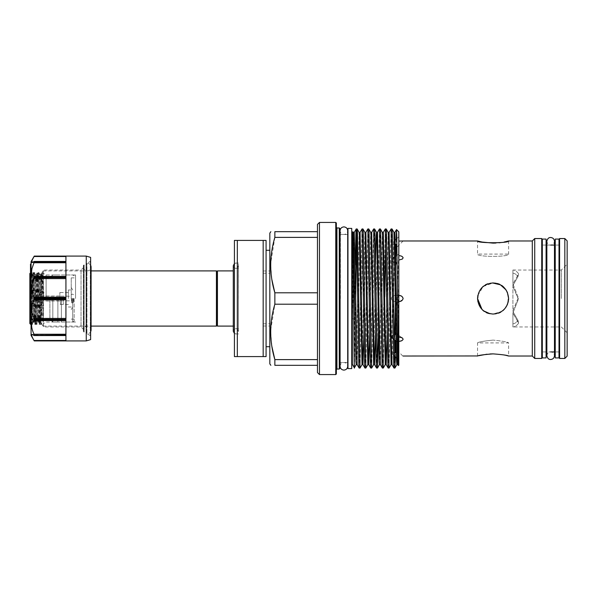 <?xml version="1.0" encoding="UTF-8"?>
<svg xmlns="http://www.w3.org/2000/svg" width="597" height="597" viewBox="0 0 597 597"><rect width="100%" height="100%" fill="white"/><g stroke="black" fill="none" stroke-linecap="round" stroke-linejoin="round"><path stroke-width="0.45" stroke-dasharray="2.98 2.24" d="M555.24 239.091L555.24 357.909M559.016 239.091L559.016 357.909M559.016 298.5L559.016 351.924L559.016 298.5M542.315 239.091L542.315 357.909M546.091 239.091L546.091 357.909M546.091 298.5L546.091 351.924L546.091 298.5M71.394 298.5L71.394 302.366L71.394 298.5M71.968 298.5L71.968 302.948L71.968 298.5M73.573 298.5L73.573 302.366L73.573 298.5M72.991 298.5L72.991 302.948L72.991 298.5M35.223 298.5L35.223 300.201L35.223 298.5M36.298 298.5L36.298 300.821L36.298 298.5M63.342 298.5L63.342 304.455L63.342 298.5M60.439 298.5L60.439 304.455L60.439 298.5M29.85 298.5L29.85 290.948L29.85 298.5M30.723 298.5L30.723 291.821L30.723 298.5M72.7 298.5L72.7 322.029L72.7 298.5M71.244 298.5L71.244 277.874L71.244 298.5M68.342 298.5L68.342 290L68.342 298.5M59.857 298.5L59.857 292.545L59.857 298.5M43.797 298.5L43.797 291.821L43.797 298.5M74.147 298.5L74.147 321.193L74.147 298.5M61.372 298.5L61.372 322.029L61.372 298.5M57.879 298.5L57.879 322.029L57.879 298.5M52.827 298.5L52.827 322.029L52.827 298.5M49.894 298.5L49.894 319.096L49.894 298.5M43.215 298.5L43.215 326.096L43.215 298.5M31.066 324.425L31.634 324.425L33.813 272.575L35.962 324.402L38.171 272.575L40.35 324.425L42.342 273.538L42.342 294.545L41.171 324.402L38.992 272.598L36.813 324.402L34.633 272.598L32.454 324.402L31.066 288.97M29.85 273.448L29.85 323.552M30.693 277.299L30.492 273.15M30.723 278.284C30.432 268.463 30.141 273.03 29.85 291.993M42.342 294.545L43.215 285.97L43.215 322.007L42.447 322.186L43.215 308.156M43.215 273.448L43.215 302.015C42.909 284.605 42.618 268.307 42.342 273.538L42.454 272.687L43.215 273.448L43.215 285.97M43.215 302.015L43.215 321.044L41.611 277.963L41.245 274.784L40.268 274.814L42.447 322.186L41.171 324.402M29.85 321.925A0.582 0.582 0 0 1 30.35 322.216L31.634 324.425L32.425 324.425M90.625 336.148L90.625 260.852L90.625 336.148A0.582 0.582 0 0 0 90.334 335.641L86.961 333.693L86.961 263.307L86.961 333.693A3.806 3.806 0 0 0 90.625 331.723M91.087 329.902A3.806 3.806 0 0 0 87.281 326.096A3.806 3.806 0 0 0 84.162 332.081L84.162 264.919L84.162 332.081L83.647 331.783L83.647 265.217L84.162 264.919A3.806 3.806 0 0 0 83.476 267.098L83.476 329.902L83.476 267.098A3.806 3.806 0 0 0 87.281 270.904A3.806 3.806 0 0 0 91.087 267.098M90.625 260.852A0.582 0.582 0 0 1 90.334 261.359L86.961 263.307A3.806 3.806 0 0 1 90.625 265.277M83.356 265.717A0.582 0.582 0 0 1 83.647 265.217L83.647 331.783A0.582 0.582 0 0 1 83.356 331.283L83.356 265.717L83.356 331.283M31.066 274.53L31.447 324.462L33.656 272.56L32.842 272.56L31.716 274.53C32.439 273.068 33.171 323.932 33.895 322.47L32.604 322.47C32.096 323.492 31.559 298.478 31.066 284.09L31.716 274.53L31.066 274.53L31.066 320.723C31.066 325.992 31.066 325.992 31.066 320.723C31.066 325.992 31.066 325.992 31.066 320.723L32.842 272.56L35.051 324.462L37.23 272.538L39.409 324.462L41.559 272.56L42.088 272.336L41.066 322.895L40.82 278.098L41.969 276.396L42.088 272.336L43.417 270.031L81.035 270.031L81.035 326.969L81.035 270.031L83.356 267.71L83.356 329.29L83.356 267.71M41.969 276.15L40.193 324.44L39.38 324.44L38.253 322.47C38.977 323.932 39.708 273.068 40.432 274.53L39.171 274.56L38.014 272.56L37.201 272.56L36.074 274.53C36.798 273.068 37.529 323.932 38.253 322.47L36.962 322.47L35.835 324.44L35.022 324.44L33.895 322.47C34.619 323.932 35.35 273.068 36.074 274.53L34.813 274.56L33.656 272.56L35.805 324.462L37.984 272.538L39.798 320.985L40.163 324.462L41.081 322.895L43.417 326.969L43.417 270.031L43.417 326.969L81.035 326.969L83.356 329.29M34.022 340.484L65.931 340.484L65.931 334.417L65.931 340.909L65.931 340.484L65.931 340.909L34.26 340.909L32.037 336.633L32.037 334.417L34.022 335.484L65.931 335.484L34.022 335.484L34.26 335.051L65.931 335.051L65.931 320.014L65.931 334.238L65.931 320.014L34.26 320.014L34.26 319.395L65.931 319.395L65.931 298.858L65.931 318.41L65.931 298.858L34.26 298.858L34.26 298.142L65.931 298.142L65.931 277.605L65.931 297.254L65.931 277.605L34.26 277.605L34.26 276.986L65.931 276.986L65.931 261.949L65.931 276.426L65.931 261.949L34.26 261.59L65.931 261.441L65.931 262.583L65.931 261.441L65.931 262.583L32.044 262.583L65.931 262.583L65.931 256.091L65.931 261.59L34.171 261.441M34.26 261.949L34.022 262.762C31.76 267.687 31.096 271.575 32.037 274.426L34.26 276.986M34.26 277.605L34.022 278.59C31.76 283.269 31.096 287.978 32.037 292.717L34.26 298.142M34.26 298.858L34.022 299.746C31.76 302.933 31.096 307.201 32.037 312.559L34.26 319.395M34.26 320.014L34.022 320.574C31.76 321.402 31.096 324.096 32.037 328.634L34.26 335.051M65.931 334.417L32.037 334.417L65.931 334.417M34.022 256.516L65.931 256.516L65.931 256.091L34.26 256.091L31.641 261.531M40.82 316.634C40.275 303.769 39.693 273.299 39.141 274.53C38.409 273.068 37.686 323.932 36.962 322.47L36.962 322.47C36.23 323.932 35.507 273.068 34.783 274.53C34.051 273.068 33.328 323.932 32.604 322.47L31.066 324.686M41.969 276.396L41.559 272.56L40.402 274.56L40.82 278.098M31.066 276.426L31.066 266.866L31.066 276.426L30.492 276.426L30.492 271.232L31.066 271.232M31.066 272.598L31.066 265.478L31.066 272.598L30.492 272.598L30.492 265.702L31.066 265.702M31.066 271.948L31.066 264.15L31.066 271.948L30.492 271.948L31.066 272.045M31.066 271.396L31.066 264.143L31.066 272.008L31.066 265.986L31.066 271.396L30.492 271.396L31.066 271.299L30.492 271.307L30.492 264.143L31.066 264.15M30.492 277.299L30.492 272.568L31.066 272.553L31.066 265.799L31.066 277.299L31.066 272.568L30.492 272.336L30.492 275.135L30.492 268.717L31.066 268.837M31.066 272.822L30.492 273.687M31.066 335.395L31.066 261.605M86.266 340.909L86.266 256.091M32.081 262.583L32.775 262.359M34.022 261.516L65.931 261.516L34.022 261.516M34.171 335.559L65.931 335.41L34.022 335.484M65.931 256.516L65.931 260.367M30.492 269.702L30.492 272.448L30.492 269.702L31.066 269.702L31.066 272.448L31.066 269.702M30.492 271.232L30.492 274.605L30.492 269.008L30.492 272.463L31.066 272.463M30.492 274.732L31.066 274.732M30.492 275.135L31.066 275.135M30.492 272.336L31.066 272.336M30.492 276.807L31.066 276.807M30.492 271.747L31.066 271.747M30.492 268.837L30.492 274.03L30.492 265.799L30.492 272.008L31.066 271.993L30.492 272.008L30.492 265.986L31.066 265.986M30.492 274.03L31.066 274.03M30.492 273.366L31.066 273.366M30.492 272.15L31.066 272.15M30.492 269.501L31.066 269.501M30.492 270.717L31.066 270.717M30.492 270.053L31.066 270.053M30.492 266.725L30.492 267.956L30.492 266.725L31.066 266.725M30.492 265.986L30.492 271.396M30.492 270.24L30.492 264.762L30.492 270.24L31.066 270.24M30.492 272.045L30.492 264.15L30.492 271.329L30.492 266.538L31.066 266.538M30.492 266.538L30.492 271.948M30.492 271.329L31.066 271.329M30.492 264.247L31.066 264.247M30.492 269.725L31.066 269.725M30.492 264.874L31.066 264.874L30.492 264.889M30.492 265.702L30.492 272.366L31.066 272.366M30.492 265.478L31.066 265.478M30.492 272.463L30.492 266.866L30.492 276.359L31.066 276.359M30.492 270.553L31.066 270.553M30.492 274.187L31.066 274.187M30.492 274.12L31.066 274.12M30.492 266.866L31.066 266.866M30.492 267.232L31.066 267.232M30.492 269.008L31.066 269.008M30.492 269.083L31.066 269.083M30.492 274.605L31.066 274.605M30.492 270.859L31.066 270.859M90.625 339.603L90.625 257.397M234.42 298.5L234.42 263.061L234.42 298.5M238.487 298.5L238.487 263.061L238.487 298.5M263.173 356.596L266.083 356.596L266.083 240.404L263.173 240.404L263.173 356.596L237.322 356.596L237.322 240.404L263.173 240.404M269.829 363.864L269.829 233.136M396.05 295.47C393.557 295.239 391.983 296.246 391.319 298.5C391.983 300.754 393.565 301.761 396.05 301.53L396.05 298.5L396.05 301.53L395.542 301.552L396.05 301.53C393.557 301.761 391.983 300.754 391.319 298.5C391.983 296.246 393.565 295.239 396.05 295.47L396.05 301.53L396.05 295.47L395.542 295.448L400.236 295.642M512.905 310.783L517.972 298.5L518.636 298.5L512.905 283.918L518.636 273.844C516.86 271.396 514.95 270.128 512.905 270.038L512.905 270.038C514.95 270.128 516.86 271.396 518.636 273.844L512.905 283.918L518.636 298.5L512.905 313.082L518.636 323.156C516.86 325.604 514.95 326.872 512.905 326.962L512.905 326.962C514.95 326.872 516.86 325.604 518.636 323.156L512.905 313.082L518.636 298.5L517.972 298.5L512.905 310.783L512.905 286.217L512.905 310.783M477.839 295.418L483.219 286.478L493.077 282.956C473.018 281.978 473.033 315.022 493.077 314.044L490.025 313.738M567.15 356.133L567.15 240.867M561.337 298.5L561.337 270.031L561.337 298.5M564.829 238.539L564.829 358.461M317.47 372.573L317.47 237.39L274.859 237.39L270.68 263.538M317.47 292.799L317.47 237.39L317.47 292.799L274.859 292.799L274.859 304.201L270.68 330.35M319.462 374.565L319.462 222.435M335.768 374.565L335.768 222.435M336.35 373.983L336.35 223.017M339.26 369.036L339.26 227.964M339.835 368.453L339.835 228.547M352.327 364.297L352.327 232.703M355.715 296.731L354.491 365.439L354.491 319.611L352.543 318.589L352.909 231.688M395.893 332.007L395.901 265.68L395.408 301.552M394.938 334.73L394.856 340.111M394.617 352.76L394.542 356.066M394.453 359.685L393.998 368.043M395.438 356.961L395.535 352.752M395.759 340.753L395.848 334.716M355.245 264.993L354.491 319.611M362.021 228.972L359.133 368.043M360.073 368.028L362.954 228.957M367.827 228.972L364.946 368.043M365.879 368.028L368.759 228.957M373.64 228.972L370.752 368.043M371.692 368.028L372.655 332.007M379.446 228.972L376.565 368.043M378.461 332.007L380.379 228.957M385.259 228.972L382.371 368.043M383.311 368.028L384.759 296.731M391.065 228.972L388.184 368.043M389.117 368.028L392.005 228.957M356.685 237.315L357.14 228.957M373.118 298.5L374.573 228.957M385.737 237.315L386.192 228.957M398.811 365.14L398.811 347.939L398.378 365.573M395.901 331.32L398.811 249.061L398.811 231.86M396.214 239.263L396.087 248.016M395.998 256.083L395.938 262.284M395.908 264.844L395.901 265.68M477.772 355.954L478.757 355.7M487.062 354.2L490.047 353.961M493.077 353.879L504.114 354.969M505.517 355.26L506.025 355.372M401.587 296.194L403.124 298.5L400.236 301.358M487.152 312.865L482.085 309.492M477.839 301.56L477.533 298.5C478.443 289.06 483.622 283.881 493.077 282.956C513.114 281.978 513.136 315.015 493.077 314.044L490.047 313.746M501.689 285.56L506.771 291.149L508.614 298.5L507.42 304.485M505.972 307.164L504.055 309.5M496.092 313.746L501.726 311.41L493.077 314.044M532.293 356.021L532.293 240.979M398.811 336.954L398.811 301.552L398.811 336.954L402.303 337.909L403.124 339.171L400.229 341.148M402.699 356.006L396.05 348.947L396.05 352.752L391.319 352.842L396.05 352.752M534.733 358.461L534.733 238.539M541.733 358.461L541.733 238.539M559.598 358.461L559.598 238.539M270.665 331.91L271.844 346.305M317.47 359.61L317.47 304.201L317.47 359.61L274.859 359.61L274.859 365.312L317.47 365.312M483.734 310.918L482.018 309.425M493.077 340.103C483.622 341.059 478.443 341.999 477.533 342.909C478.451 341.999 483.63 341.059 493.077 340.103C483.622 341.059 478.443 341.999 477.533 342.909C478.451 341.999 483.63 341.059 493.077 340.103C502.525 341.059 507.704 341.999 508.614 342.909C507.696 341.999 502.517 341.059 493.077 340.103C502.525 341.059 507.704 341.999 508.614 342.909C507.696 341.999 502.517 341.059 493.077 340.103M508.614 240.979L508.614 254.091C509.584 257.12 476.563 257.12 477.533 254.091C476.563 257.128 509.592 257.12 508.614 254.091L477.533 254.091L477.533 240.979M504.062 242.046L501.741 242.449M499.002 242.807L495.794 243.054M351.745 228.405L351.745 368.595M347.969 228.405L347.969 368.595M397.871 342.245L392.08 338.148L396.05 339.006L396.05 334.171L396.05 339.006L392.08 338.148L391.319 336.924C391.983 335.298 393.565 334.566 396.05 334.723L396.05 334.171L396.05 334.723L396.05 334.171L396.05 334.723L393.057 335.133M398.811 298.5L398.811 301.552L398.811 298.5M398.811 255.732L398.811 236.666L398.811 255.732C401.087 255.695 402.52 256.397 403.124 257.829L402.303 259.091L398.811 260.046L398.811 295.448L398.811 260.046M396.05 262.277L396.05 257.994L396.05 262.829L396.05 257.994L392.08 258.852L391.319 260.076L392.08 258.852L396.05 257.994L396.05 262.277C393.557 262.434 391.983 261.702 391.319 260.076L392.938 261.822M398.811 236.666L396.833 238.643M395.401 240.076L391.319 244.158L395.512 244.158M403.124 240.979L396.96 247.143M398.811 360.334L398.811 355.939L398.811 360.334L398.124 359.648M397.475 358.998L396.43 357.961M394.348 355.879L391.319 352.842L394.281 352.842M46.118 298.5L46.118 274.971L46.118 298.5M216.927 325.223L216.927 271.777M217.435 326.096L217.435 270.904M216.427 326.096L216.427 270.904M75.55 298.5L75.55 274.971L75.55 298.5M269.829 298.5L269.829 250.277L269.829 298.5M396.05 248.053L396.05 244.158M351.745 298.5L351.745 234.502L351.745 298.5M508.532 300.075L508.323 301.485M507.241 304.88L503.092 310.38M496.122 283.262L499.07 284.165M270.665 265.09L271.844 279.493M317.47 304.201L274.859 304.201M274.859 237.39L274.859 231.688L317.47 231.688L317.47 224.427M559.598 298.5L559.598 245.076L559.598 298.5M398.811 249.061L398.811 347.939M317.47 237.39L317.47 231.688M512.905 313.082L512.905 323.768L512.905 313.082M512.905 323.768L512.905 326.962L512.905 323.768C514.718 323.678 516.405 322.552 517.972 320.388L518.636 323.156L517.972 320.388L512.905 311.485L517.972 320.388C516.405 322.552 514.718 323.678 512.905 323.768M512.905 286.217L512.905 284.62L512.905 286.217L517.972 298.5L512.905 286.217M512.905 283.918L512.905 273.232L512.905 283.918M512.905 273.232L512.905 270.038L512.905 273.232C514.718 273.322 516.405 274.448 517.972 276.612L518.636 273.844L517.972 276.612L512.905 285.515L517.972 276.612C516.405 274.448 514.718 273.322 512.905 273.232M396.05 334.723L396.05 339.006L396.05 334.723M237.322 240.404L234.42 240.404L234.42 356.596L237.322 356.596M263.322 298.5L263.322 270.978L263.322 298.5M29.85 316.365L31.559 274.814L33.738 322.186L35.88 274.784L38.089 322.186L40.268 274.814L38.992 272.598M30.35 322.216L32.499 274.814L34.708 322.216L36.887 274.784L39.066 322.216L41.215 274.814L42.439 272.695M90.334 335.641L90.334 261.359L90.334 335.641M34.022 262.762L65.931 262.762M34.022 278.59L65.931 278.59M34.022 299.746L65.931 299.746M34.022 320.574L65.931 320.574M65.931 334.238L34.022 334.238M65.931 318.41L34.022 318.41M65.931 297.254L34.022 297.254M65.931 276.426L34.022 276.426M30.492 270.411L31.066 270.411M336.932 369.036L336.932 227.964M340.417 298.5L340.417 234.502L340.417 298.5M352.543 251.874L353.051 234.33M356.208 364.655L359.11 232.345M362.013 364.655L364.924 232.345M367.827 364.655L370.73 232.345M373.632 364.655L375.558 264.993M379.446 364.655L382.349 232.345M385.259 364.655L388.162 232.345M391.065 364.655L393.968 232.345M397.244 358.767L397.475 350.372M397.639 342.081L397.766 334.701M397.781 333.992L398.811 264.344M352.543 318.589L354.26 232.345M357.163 364.655L360.073 232.345M363.961 332.007L365.401 241.927M369.767 332.007L371.692 232.345M375.58 332.007L377.498 232.345M380.408 364.655L383.311 232.345M387.199 332.007L389.117 232.345M392.028 364.655L394.93 232.345M398.162 361.2L398.811 332.656M234.42 333.439L235.867 333.88C236.957 334.171 237.815 333.313 238.457 331.298L238.457 265.702C237.815 263.687 236.957 262.829 235.867 263.12L234.42 263.561M234.42 326.096L233.285 326.096L233.285 270.904L234.42 270.904M233.285 331.298C233.92 329.283 234.785 328.425 235.867 328.708C236.77 328.335 237.628 329.201 238.457 331.298L238.457 265.702C237.628 267.799 236.77 268.665 235.867 268.292C234.785 268.575 233.92 267.717 233.285 265.702M546.859 355.685C547.442 353.051 548.71 351.782 550.665 351.879C552.621 351.782 553.889 353.051 554.471 355.685L554.471 241.315C553.889 243.949 552.621 245.218 550.665 245.121C548.71 245.218 547.442 243.949 546.859 241.315L546.859 351.924L550.665 351.924M340.096 366.304C340.327 363.991 341.596 362.722 343.902 362.498C346.215 362.722 347.484 363.991 347.708 366.304L347.708 230.696C347.484 233.009 346.215 234.278 343.902 234.502C341.596 234.278 340.327 233.009 340.096 230.696L340.096 362.595M559.016 245.076L555.24 245.076L559.016 245.076M559.016 351.924L555.24 351.924L559.016 351.924M546.091 245.076L542.315 245.076L546.091 245.076M546.091 351.924L542.315 351.924L546.091 351.924M71.394 302.366L71.968 302.948L73.573 302.366M35.223 300.201L36.298 300.821L71.394 300.821M71.394 294.634L71.968 294.052L73.573 294.634M35.223 296.799L36.298 296.179L71.394 296.179M63.342 304.455L60.439 304.455M63.342 296.179L60.439 296.179M63.342 300.821L60.439 300.821M63.342 292.545L60.439 292.545M43.797 291.821L30.723 291.821L29.85 290.948M68.342 307L72.7 307L71.244 309.515M71.244 287.485L72.7 290L68.342 290M68.342 292.545L59.857 292.545M59.857 296.03L43.797 296.03M71.244 277.874L74.147 277.874M74.147 321.193L72.7 322.029L61.372 322.029M61.372 319.559L57.879 319.559M57.879 322.029L52.827 322.029L49.894 319.096L43.215 319.096M41.141 324.425L40.35 324.425M36.783 324.425L35.992 324.425M38.962 272.575L38.171 272.575M34.604 272.575L33.813 272.575M57.879 274.971L52.827 274.971L49.894 277.903L43.215 277.903M61.372 277.441L57.879 277.441M74.147 275.807L72.7 274.971L61.372 274.971M71.244 319.126L74.147 319.126M33.783 272.598L32.499 274.814L31.559 274.814L30.44 272.881M35.962 324.402L34.678 322.186L33.738 322.186L32.454 324.402M38.141 272.598L36.857 274.814L35.91 274.814L34.633 272.598M40.32 324.402L39.036 322.186L38.089 322.186L36.813 324.402M43.797 305.179L30.723 305.179L29.85 306.052M59.857 300.97L43.797 300.97M68.342 304.455L59.857 304.455M91.087 326.096L91.087 270.904M31.066 272.956L30.492 272.956M238.487 263.061L234.42 263.061M238.487 328.708L234.42 328.708M512.905 270.031L561.337 270.031L567.15 264.225M347.708 234.502L340.417 234.502L339.835 233.92M477.533 356.021L477.533 342.909L508.614 342.909L508.614 356.021M339.835 363.08L340.417 362.498L347.708 362.498M397.065 341.671L396.042 340.954M394.035 339.536L393.117 338.88M395.542 301.552L396.445 301.552M396.05 263.516L397.132 262.747M398.811 254.091L397.057 255.329L398.811 254.091M395.766 256.24L392.886 258.285M402.303 337.909L396.05 333.484L402.303 337.909M75.55 274.971L46.118 274.971L43.215 273.292M43.215 326.096L90.625 326.096M75.55 322.029L46.118 322.029L43.215 323.708M43.215 270.904L90.625 270.904M398.811 295.448L396.363 295.448M567.15 332.775L561.337 326.969L512.905 326.969M546.859 245.076L550.665 245.076M238.487 268.292L234.42 268.292M238.487 333.939L234.42 333.939M263.322 323.783L269.829 323.783M263.322 270.978L269.829 270.978M263.322 326.022L269.829 326.022M263.322 273.217L269.829 273.217"/><path stroke-width="0.9" d="M559.016 357.909L559.016 239.091L555.24 239.091L555.24 357.909L559.016 357.909M546.091 357.909L546.091 239.091L542.315 239.091L542.315 357.909L546.091 357.909M30.492 273.15L29.85 273.448L29.85 323.552L30.723 324.425L30.693 277.299M31.066 288.97L30.723 278.284M90.625 331.723A3.806 3.806 0 0 0 91.087 329.902L91.087 326.096M90.625 265.277A3.806 3.806 0 0 1 91.087 267.098L91.087 270.904M90.625 257.397L90.625 339.603L86.266 340.909L86.266 256.091L90.625 257.397M34.022 340.484L65.931 340.484L65.931 335.559L34.171 335.559L65.931 335.41L65.931 340.909L34.26 340.909L34.022 340.484C31.76 336.641 31.096 334.611 32.037 334.417L34.171 335.559M86.266 340.909L34.26 340.909L31.066 335.395L31.066 261.605L34.26 256.091L65.931 256.091L65.931 261.59L34.171 261.441L32.037 262.583L32.037 260.367L34.26 256.091L86.266 256.091M34.171 261.441L65.931 261.441L65.931 260.367M34.26 335.051L34.022 334.238C31.76 329.313 31.096 325.425 32.037 322.574L34.26 320.014L65.931 320.014L65.931 335.051L34.26 335.41M34.26 319.395L34.022 318.41C31.76 313.731 31.096 309.022 32.037 304.283L34.26 298.858L65.931 298.858L65.931 319.395L34.26 319.395L34.26 320.014M34.26 298.142L34.022 297.254C31.76 294.067 31.096 289.799 32.037 284.441L34.26 277.605L65.931 277.605L65.931 298.142L34.26 298.142L34.26 298.858M34.26 276.986L34.022 276.426C31.76 275.598 31.096 272.904 32.037 268.366L34.26 261.949L65.931 261.949L65.931 276.986L34.26 276.986L34.26 277.605M31.641 261.531L31.574 262.023M31.656 262.389L32.081 262.583M32.775 262.359L34.022 261.516M31.066 273.687L30.492 273.687L30.492 277.299L31.066 277.299M31.066 264.143L30.492 264.143L30.492 273.06M30.492 268.717L31.066 268.717M30.492 272.822L31.066 272.822M30.492 270.501L31.066 270.501M30.492 265.799L31.066 265.799M30.492 267.956L31.066 267.956M30.492 267.284L31.066 267.284M30.492 264.852L31.066 264.852M30.492 264.762L31.066 264.762M30.492 264.165L31.066 264.165M237.322 356.596L234.42 356.596L234.42 240.404L237.322 240.404L237.322 356.596L263.173 356.596L263.173 240.404L237.322 240.404M482.018 309.425L477.533 298.5L477.839 295.418M492.622 282.963L500.42 284.806L505.972 289.829M505.995 289.866L507.368 292.396M507.428 292.537L508.614 298.5C507.696 289.052 502.517 283.873 493.077 282.956C483.637 283.866 478.458 289.045 477.533 298.5C478.451 307.948 483.637 313.127 493.077 314.044C502.525 313.119 507.704 307.94 508.614 298.5M564.829 238.539L567.15 240.867L567.15 356.133L564.829 358.461L564.829 238.539L559.598 238.539L559.598 358.461L564.829 358.461M271.844 279.493L274.859 292.799C269.329 274.381 269.329 255.912 274.859 237.39L274.859 231.688C269.329 231.688 269.329 231.688 274.859 231.688C269.329 231.688 269.329 231.688 274.859 231.688L317.47 231.688L317.47 224.427L319.462 222.435L319.462 374.565L335.768 374.565L335.768 222.435L336.35 223.017L336.35 373.983L335.768 374.565M274.859 237.39L317.47 237.39L317.47 372.573L319.462 374.565M339.26 369.036L339.835 368.453L339.835 228.547L339.26 227.964L339.26 369.036L336.932 369.036L336.35 369.61M353.051 234.33L353.305 232.345L352.909 231.688L352.327 232.703L352.327 364.297L354.364 367.827L354.491 365.439C354.208 378.491 353.924 342.372 353.64 298.5L353.096 236.681C352.917 226.853 352.737 231.912 352.543 251.874M395.408 301.552L394.938 334.73M394.856 340.111L394.617 352.76M394.542 356.066L394.453 359.685M391.087 228.957L392.028 228.972L392.289 232.36L394.908 368.043L393.975 368.028L393.707 364.64L391.087 228.957L389.117 232.345L391.177 337.395L392.028 364.655L393.975 368.028M394.908 368.043L395.438 356.961M395.535 352.752L395.759 340.753M395.848 334.716L395.893 332.007M356.23 228.957L357.163 228.972L357.431 232.36L360.051 368.043L359.11 368.028L358.842 364.64L356.521 232.36L356.23 228.957L355.939 232.36L355.245 264.993M360.051 368.043L362.013 364.655L362.976 364.655L363.961 332.007M362.043 228.957L362.976 228.972L363.245 232.36L365.857 368.043L364.924 368.028L364.655 364.64L362.043 228.957L360.073 232.345L362.125 337.395L362.976 364.655L364.924 368.028M365.857 368.043L367.827 364.655L368.789 364.655L369.767 332.007M367.849 228.957L368.782 228.972L369.05 232.36L371.67 368.043L370.73 368.028L370.461 364.64L367.849 228.957L365.879 232.345L367.939 337.395L368.789 364.655L370.73 368.028M371.67 368.043L373.632 364.655L374.595 364.655L375.58 332.007M372.655 332.007L373.118 298.5M373.662 228.957L374.595 228.972L374.864 232.36L377.476 368.043L376.543 368.028L376.274 364.64L373.662 228.957L371.692 232.345L373.744 337.395L374.595 364.655L376.543 368.028M377.476 368.043L378.461 332.007M379.468 228.957L380.401 228.972L380.67 232.36L383.289 368.043L382.356 368.028L382.087 364.64L379.468 228.957L377.498 232.345L379.558 337.395L380.408 364.655L382.356 368.028M383.289 368.043L385.259 364.655L386.214 364.655L387.199 332.007M385.281 228.957L386.214 228.972L386.483 232.36L389.095 368.043L388.162 368.028L387.893 364.64L385.281 228.957L383.311 232.345L385.371 337.395L386.214 364.655L388.162 368.028M389.095 368.043L391.065 364.655L392.028 364.655M355.715 296.731L356.685 237.315M384.759 296.731L385.737 237.315M392.028 228.972L393.968 232.345L394.93 232.345L396.52 229.591L398.811 231.86L398.811 365.14L398.363 365.565L396.766 234.994L396.52 229.591L396.214 239.263M396.087 248.016L395.998 256.083M395.938 262.284L395.908 264.844M493.077 353.879C483.63 354.603 478.451 355.319 477.533 356.021C478.451 355.312 483.63 354.603 493.077 353.879C502.517 354.603 507.696 355.312 508.614 356.021C507.704 355.319 502.525 354.603 493.077 353.879L490.047 353.961M403.124 356.021L477.772 355.954M478.757 355.7L487.062 354.2M504.114 354.969L505.517 355.26M506.025 355.372L508.614 356.021L532.293 356.021L534.733 358.461L541.733 358.461L541.733 238.539L534.733 238.539L534.733 358.461M400.236 301.358L398.811 301.552C401.087 301.575 402.52 300.56 403.124 298.5C402.527 296.44 401.087 295.425 398.811 295.448M490.025 313.738L487.152 312.865M482.085 309.492L477.839 301.56M507.42 304.485L505.972 307.164M504.055 309.5L503.092 310.38M482.115 242.046L477.533 240.979C476.563 243.292 509.569 243.3 508.614 240.979L532.293 240.979L532.293 356.021M400.229 341.148L398.811 341.268C401.087 341.305 402.52 340.603 403.124 339.171L402.303 337.909L398.811 336.954M270.844 231.688L269.829 233.136L269.829 363.864L270.844 365.312M270.68 330.35L270.665 331.91M271.844 346.305L274.859 359.61C269.329 341.193 269.329 322.731 274.859 304.201L274.859 292.799L317.47 292.799M317.47 365.312L274.859 365.312C269.329 365.312 269.329 365.312 274.859 365.312C269.329 365.312 269.329 365.312 274.859 365.312L274.859 359.61L317.47 359.61M490.047 313.746L483.734 310.918M508.614 240.979L504.062 242.046M501.741 242.449L499.002 242.807M495.794 243.054L493.1 243.121M493.032 243.121L482.145 242.054M351.745 368.595L351.745 228.405L347.969 228.405L347.969 368.595L351.745 368.595M393.057 335.133L391.319 336.924L393.117 338.88M392.938 261.822L396.05 262.277L396.05 262.829M398.811 260.046L402.303 259.091L403.124 257.829C402.527 256.397 401.087 255.695 398.811 255.732M396.833 238.643L395.401 240.076M395.512 244.158L396.05 244.158L396.05 248.053L396.96 247.143M398.811 241.061L403.124 240.979L398.811 241.061M400.236 295.642L401.587 296.194M398.124 359.648L397.475 358.998M396.43 357.961L394.348 355.879M90.625 270.904L216.427 270.904L216.927 271.777L216.927 325.223L217.435 326.096L233.285 326.096L233.285 331.298L234.42 333.439M216.927 271.777L217.435 270.904L217.435 326.096M216.427 270.904L216.427 326.096L216.927 325.223M396.05 348.947L396.05 352.752M508.614 298.537L508.532 300.075M508.323 301.485L507.241 304.88M496.092 313.746L493.077 314.044M493.085 282.956L496.122 283.262M499.07 284.165L501.689 285.56M270.68 263.538L270.665 265.09M274.859 304.201L317.47 304.201M317.47 231.688L317.47 237.39M263.173 240.404L266.083 240.404L266.083 356.596L263.173 356.596M34.022 334.238L65.931 334.238M34.022 318.41L65.931 318.41M34.022 297.254L65.931 297.254M34.022 276.426L65.931 276.426M65.931 256.516L34.022 256.516M65.931 262.762L34.022 262.762M65.931 278.59L34.022 278.59M65.931 299.746L34.022 299.746M65.931 320.574L34.022 320.574M30.492 269.516L31.066 269.516M336.35 227.39L336.932 227.964L336.932 369.036M357.163 364.655L354.26 232.345L353.305 232.345L355.894 361.439L356.208 364.655L357.163 364.655L359.11 368.028M357.163 228.972L359.11 232.345L359.379 235.561L362.013 364.655M362.976 228.972L364.924 232.345L365.185 235.561L367.827 364.655M368.782 228.972L370.73 232.345L370.998 235.561L373.632 364.655M375.558 264.993L376.229 235.561L376.543 232.345L376.811 235.561L379.132 361.439L379.446 364.655L380.408 364.655M380.401 228.972L382.349 232.345L382.617 235.561L385.259 364.655M386.214 228.972L388.162 232.345L388.431 235.561L391.065 364.655M393.968 232.345L396.565 361.439L396.878 364.655L397.244 358.767M397.475 350.372L397.639 342.081M397.766 334.701L397.781 333.992M365.401 241.927L365.879 232.345L364.924 232.345M394.93 232.345L397.565 361.439L397.833 364.655L398.162 361.2M233.285 331.298L233.285 265.702L234.42 263.561M217.435 270.904L233.285 270.904L233.285 265.702M550.665 237.509C552.979 237.733 554.247 239.001 554.471 241.315L554.471 355.685C554.247 357.999 552.979 359.267 550.665 359.491C548.71 359.588 547.442 358.319 546.859 355.685L546.859 241.315C547.442 238.681 548.71 237.412 550.665 237.509M546.091 351.924L546.859 351.924L546.859 355.685M343.902 226.89C346.215 227.121 347.484 228.39 347.708 230.696L347.708 366.304C347.484 368.61 346.215 369.879 343.902 370.11C341.596 369.879 340.327 368.61 340.096 366.304L340.096 230.696C340.327 228.39 341.596 227.121 343.902 226.89M340.096 362.595L340.096 366.304M91.087 329.902L91.087 267.098M266.083 346.723L269.829 346.723M340.417 234.502L339.835 233.92M541.733 351.924L542.315 351.924M550.665 351.924L555.24 351.924M559.016 351.924L559.598 351.924M351.745 362.498L352.327 362.498M397.871 342.245L397.065 341.671M396.042 340.954L394.035 339.536M396.445 301.552L395.542 301.552M397.132 262.747L396.05 263.516M392.886 258.285L395.766 256.24M90.625 326.096L216.427 326.096M351.745 234.502L352.327 234.502M541.733 245.076L542.315 245.076M546.091 245.076L546.859 245.076M550.665 245.076L555.24 245.076M559.016 245.076L559.598 245.076M532.293 240.979L534.733 238.539M403.124 240.979L477.533 240.979M340.417 362.498L339.835 363.08M336.932 227.964L339.26 227.964M319.462 222.435L335.768 222.435M394.93 368.028L396.878 364.655L397.833 364.655L398.363 365.565M377.498 368.028L379.446 364.655M374.595 228.972L376.543 232.345L377.498 232.345M354.379 367.827L356.208 364.655M359.11 232.345L360.073 232.345M370.73 232.345L371.692 232.345M382.349 232.345L383.311 232.345M388.162 232.345L389.117 232.345M354.26 232.345L356.208 228.972M394.281 352.842L396.05 352.842M266.083 250.277L269.829 250.277"/></g></svg>
